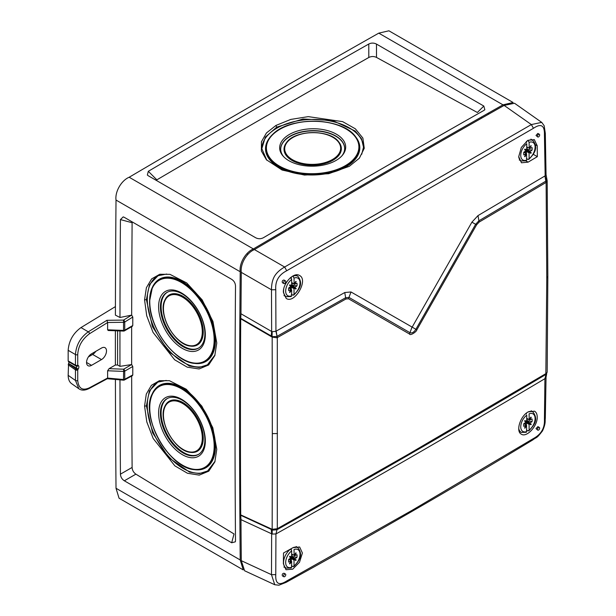 <?xml version="1.0" encoding="UTF-8"?>
<svg xmlns="http://www.w3.org/2000/svg" width="616" height="616" viewBox="0 0 616 616"><rect width="100%" height="100%" fill="white"/><g stroke="black" fill="none" stroke-linecap="round" stroke-linejoin="round"><path stroke-width="0.92" d="M290.252 277.87A11.712 6.761 120 0 1 290.652 277.562L291.653 279.448L291.653 285.208L291.075 285.747L296.157 288.434L295.796 289.058L294.232 288.157L294.025 288.658L294.025 294.417L292.993 295.141L291.322 294.379M293.747 295.118C298.059 290.483 304.019 284.5 298.029 276.438A11.712 6.761 120 0 0 292.993 276.207L292.769 276.06M290.652 296.488L291.653 295.788L291.653 290.028L289.882 292.469L289.52 292.261L291.129 289.297L288.75 290.667A6.014 3.473 -60 0 1 288.75 287.918L291.083 286.34L289.52 285.439L289.882 284.808L291.445 285.716M292.993 276.207L294.025 278.078L294.14 284.084L295.796 281.397L296.157 281.604L294.587 284.315L294.309 283.968M294.587 287.526L296.92 285.947A6.014 3.473 -60 0 0 296.92 283.206L294.587 284.315M294.232 288.157L291.083 286.34M296.157 288.434L294.202 287.888M294.348 287.634L290.821 285.94M292.061 282.99A3.673 2.118 -60 0 1 291.845 284.969L291.391 285.062M290.49 286.617L291.322 287.849A4.135 2.387 -60 0 1 290.236 288.742M289.258 288.142A3.673 2.118 120 0 0 290.644 287.056M295.642 288.55L295.796 289.058M290.798 285.755L289.705 285.123M296.92 285.947L291.845 284.969M291.129 289.297L288.835 287.872M291.322 289.651L291.322 287.849M294.025 278.078A10.149 5.86 120 0 1 300.015 282.79A10.149 5.86 120 0 1 294.025 294.417L292.993 295.141M291.322 278.34L291.322 277.007M525.733 160.768L526.726 160.068A10.149 5.86 120 0 1 520.743 155.355A10.149 5.86 120 0 1 526.726 143.728L526.726 149.488L526.156 150.027L531.231 152.706L530.877 153.338L529.306 152.429L529.106 152.937L529.106 158.697L528.074 159.413L526.395 158.651M528.828 159.398C533.14 154.755 539.1 148.779 533.11 140.718A11.712 6.761 120 0 0 528.074 140.487L527.85 140.34M528.074 140.487L529.106 142.358L529.221 148.364L530.877 145.676L531.231 145.884L529.421 148.31M529.668 151.805L532.001 150.227A6.014 3.473 -60 0 0 532.001 147.478L529.668 148.595M526.102 153.938L526.526 154.038L524.963 156.749L524.601 156.541L526.21 153.569L523.831 154.939A6.014 3.473 -60 0 1 523.831 152.198L526.164 150.62L524.601 149.711L524.963 149.087L526.526 149.988M526.726 160.068L526.526 154.038M529.306 152.429L526.164 150.62M531.231 152.706L529.283 152.167M529.421 151.913L525.902 150.212M527.142 147.263A3.673 2.118 -60 0 1 526.926 149.249L526.472 149.341M525.571 150.897L526.395 152.129A4.135 2.387 -60 0 1 525.317 153.022M524.339 152.414A3.673 2.118 120 0 0 525.717 151.336M530.722 152.83L530.877 153.338M525.879 150.035L524.778 149.403M532.001 150.227L526.926 149.249M526.21 153.569L523.916 152.152M526.395 153.931L526.395 152.129M529.106 142.358A10.149 5.86 120 0 1 535.096 147.07A10.149 5.86 120 0 1 529.106 158.697L528.074 159.413M526.395 142.612L526.395 141.334M283.891 567.043L286.348 568.129A11.712 6.761 120 0 1 283.891 559.636A11.712 6.761 120 0 1 290.652 549.01L291.653 550.897L291.653 556.656L291.075 557.195L296.157 559.882L295.796 560.506L294.232 559.605L294.025 560.106L294.025 565.865L292.993 566.589L291.322 565.827M290.652 567.937L291.653 567.236L291.653 561.476L289.882 563.917L289.52 563.709L291.129 560.745L288.75 562.115A6.014 3.473 -60 0 1 288.75 559.367L291.083 557.788L289.52 556.887L289.882 556.256L291.445 557.164M292.993 566.589L294.025 565.865A10.149 5.86 120 0 0 300.015 554.238A10.149 5.86 120 0 0 294.025 549.526L294.14 555.532L295.796 552.845L296.157 553.053L294.587 555.763L294.309 555.416M294.587 558.974L296.92 557.395A6.014 3.473 -60 0 0 296.92 554.654L294.587 555.763M294.232 559.605L291.083 557.788M296.157 559.882L294.202 559.336M294.348 559.082L290.821 557.388M292.061 554.438A3.673 2.118 -60 0 1 291.845 556.417L291.391 556.51M290.49 558.065L291.322 559.297A4.135 2.387 -60 0 1 290.236 560.19M289.258 559.59A3.673 2.118 120 0 0 290.644 558.504M295.642 559.998L295.796 560.506M290.798 557.203L289.705 556.571M296.92 557.395L291.845 556.417M291.129 560.745L288.835 559.32M291.322 561.099L291.322 559.297M291.322 549.788L291.322 548.617M525.733 432.216L526.726 431.516A10.149 5.86 120 0 1 520.743 426.803A10.149 5.86 120 0 1 526.726 415.176L526.726 420.936L526.156 421.475L531.231 424.155L530.877 424.786L529.306 423.877L529.106 424.385L529.106 430.145L528.074 430.861L526.395 430.099M528.074 430.861L529.106 430.145A10.149 5.86 120 0 0 535.096 418.518A10.149 5.86 120 0 0 529.106 413.806L529.221 419.812L530.877 417.124L531.231 417.332L529.668 420.043L529.39 419.696M529.668 423.254L532.001 421.675A6.014 3.473 -60 0 0 532.001 418.926L529.668 420.043M526.102 425.387L526.526 425.487L524.963 428.197L524.601 427.989L526.21 425.017L523.831 426.387A6.014 3.473 -60 0 1 523.831 423.646L526.164 422.068L524.601 421.159L524.963 420.536L526.526 421.436M526.726 431.516L526.526 425.487M529.306 423.877L526.164 422.068M531.231 424.155L529.283 423.615M529.421 423.361L525.902 421.66M527.142 418.711A3.673 2.118 -60 0 1 526.926 420.697L526.472 420.79M525.571 422.345L526.395 423.577A4.135 2.387 -60 0 1 525.317 424.47M524.339 423.862A3.673 2.118 120 0 0 525.717 422.784M530.722 424.278L530.877 424.786M525.879 421.483L524.778 420.851M532.001 421.675L526.926 420.697M526.21 425.017L523.916 423.6M526.395 425.379L526.395 423.577M526.395 414.06L526.395 413.143M241.287 560.683L271.487 574.674L274.759 584.738L244.614 570.77L241.287 560.683A17131.176 9890.735 120 0 1 240.971 519.642L240.717 514.884L272.172 529.306L272.326 433.602L272.172 337.114L240.717 318.811L240.971 313.76A17131.176 9890.735 120 0 1 241.287 272.357C240.101 264.095 246.67 252.691 254.439 249.58A17131.176 9890.735 -60 0 1 504.134 105.413L514.529 103.257L541.703 122.376L531.354 124.571L504.134 105.413M240.717 318.811A17131.491 9890.919 120 0 0 240.717 514.884M537.214 417.201C537.506 426.226 526.449 437.961 521.259 434.126C515.561 431.339 520.243 416.147 528.105 411.935L534.519 411.165C536.305 412.227 537.198 414.237 537.214 417.201M276.176 533.826C367.213 482.859 456.795 431.138 544.921 378.671L544.428 419.535C544.844 428.005 541.187 434.334 533.464 438.523L412.273 510.217L286.725 580.973C278.933 585.955 275.283 583.845 275.768 574.643L275.93 533.964L277.308 528.713L407.915 454.508L546.454 373.296L547.17 372.195L547.84 276.546L547.17 180.727L546.469 182.151L545.168 175.822L477.993 215.608L471.902 222.168L412.166 327.119L350.997 291.969L344.752 292.531L275.93 331.269L277.054 336.328L276.176 331.123M293.024 547.663L299.63 546.993L302.402 553.014L299.522 562.239L292.708 569.184L286.001 569.731L283.383 563.748A11699.927 6636.068 -119.1 0 0 283.506 552.999A11694.506 6632.895 -0.9 0 0 293.024 547.663M539.331 427.435L537.891 426.611L536.012 428.613L537.76 430.153A1.571 0.909 120 0 0 539.331 429.252A1.571 0.909 120 0 0 539.331 427.435A1.571 0.909 120 0 0 538.122 427.858A1.571 0.909 120 0 0 537.437 429.437A1.571 0.909 120 0 0 537.76 430.153M285.431 574.027L284.014 573.211C282.467 573.519 281.928 574.42 282.405 575.898L283.861 576.738A1.571 0.909 120 0 0 285.069 576.322A1.571 0.909 120 0 0 285.755 574.743A1.571 0.909 120 0 0 285.431 574.027A1.571 0.909 120 0 0 283.861 574.928A1.571 0.909 120 0 0 283.861 576.738M539.654 134.981A1.571 0.909 120 0 0 539.331 134.265A1.571 0.909 120 0 0 538.122 134.681A1.571 0.909 120 0 0 537.437 136.259A1.571 0.909 120 0 0 537.76 136.975A1.571 0.909 120 0 0 538.969 136.559A1.571 0.909 120 0 0 539.654 134.981M285.755 281.566A1.571 0.909 120 0 0 285.431 280.85A1.571 0.909 120 0 0 283.861 281.751A1.571 0.909 120 0 0 283.861 283.56A1.571 0.909 120 0 0 285.069 283.144A1.571 0.909 120 0 0 285.755 281.566M539.331 134.265L537.868 133.418L536.012 135.435L537.76 136.975M544.428 134.627L545.314 133.341L546.045 174.636L545.168 175.822L544.428 134.627C544.659 125.287 541.01 123.177 533.464 128.297L286.725 270.747C278.755 274.79 275.106 281.119 275.768 289.736L275.93 331.269L272.187 331.708L272.056 336.975M537.214 145.753A11699.927 6871.85 59.1 0 1 537.345 156.656A11694.506 6868.569 -179.1 0 1 528.105 162.147L521.452 162.786L518.726 156.664L521.336 147.416L527.773 140.386L534.326 139.616L537.214 145.753L535.412 144.752M285.431 280.85L283.991 280.018C282.428 280.319 281.905 281.227 282.428 282.736L283.861 283.56M283.383 292.3C282.86 283.252 293.855 271.71 299.438 275.437C308.839 279.702 294.579 304.396 286.178 298.398L283.383 292.3M533.24 154.285L537.345 156.656M276.9 337.791L272.172 337.114L272.819 336.683L276.861 336.428L276.9 337.799L277.308 337.606L277.054 336.328L345.645 297.728L344.752 292.531M272.187 534.057L275.93 533.964L277.054 529.683C368.106 478.709 457.703 426.98 545.838 374.497L546.785 278.055L546.115 182.421L479.156 222.076L476.592 224.832L416.832 329.837C416.67 331.739 410.117 336.028 409.548 334.041L348.541 298.768L345.915 298.999L277.308 337.606L277.308 528.713L272.172 529.306L272.819 530.107L272.203 529.852L272.187 534.057L240.971 519.642M272.819 336.683L271.233 335.974L271.648 331.485L240.971 313.76M271.186 336.413L271.233 335.966M240.756 318.364L271.533 336.144M275.768 574.643L271.487 574.674L271.648 533.841L271.233 529.39L272.203 529.852L272.056 529.329M272.187 331.708L271.648 331.485L271.487 289.79L241.287 272.357M276.884 528.928L276.861 529.783L272.819 530.099M409.548 334.041L409.971 332.694L348.979 297.428L350.997 291.969M476.592 224.832L475.637 224.301L415.9 329.275C413.929 332.286 411.95 333.425 409.971 332.694L411.973 327.227M416.832 329.837L412.166 327.119M471.902 222.168L475.637 224.301L478.902 220.798L477.993 215.608M546.469 182.159L546.115 182.421L545.838 181.15L478.902 220.798L479.156 222.076M546.515 178.671L545.838 181.15L544.921 175.968M547.17 180.719L546.045 174.644M541.772 122.422L544.174 125.733L545.314 133.341M533.464 128.297L531.354 124.571L284.638 267.013L254.439 249.58M286.725 270.747L284.638 267.013C279.887 269.739 276.461 272.896 274.374 276.492C272.434 280.041 271.471 284.476 271.487 289.79L275.768 289.736M544.428 419.535L545.314 418.303L546.045 377.2L545.168 378.524L546.022 374.389L547.17 372.187M546.045 377.2L546.677 373.766M546.454 373.296A2.826 2.102 60.1 0 1 546.022 374.389L544.921 378.671M274.759 584.738L278.902 585.2L286.055 582.382A3.134 1.802 -118.8 0 0 286.725 580.973M271.186 528.975L271.233 529.39M240.756 515.292L271.533 529.529M481.974 117.972L480.903 117.348M488.896 114.045L487.81 113.429M253.977 249.85L252.883 249.241M247.979 254.316L246.916 253.707M240.209 271.756L116.016 200.054C114.853 191.761 121.398 180.396 129.183 177.246A17131.129 9890.712 -60 0 1 378.778 33.141L388.912 30.8L513.105 102.502L502.972 104.843A17131.129 9890.712 120 0 0 253.376 248.949C245.591 252.098 239.047 263.463 240.209 271.756A17131.129 9890.712 120 0 0 240.209 559.959L243.251 569.908L119.057 498.205L116.016 488.257A17131.129 9890.712 120 0 1 115.415 379.448M116.016 200.054A17131.129 9890.712 120 0 0 115.4 315.13L119.966 317.486A17131.129 9890.712 120 0 1 120.436 219.589L123.2 216.886L124.332 217.363L231.685 279.341C234.072 280.911 235.35 283.137 235.505 286.024A17131.129 9890.712 120 0 0 235.505 540.594L235.366 541.811L231.685 542.773L234.026 533.957L135.897 474.151C133.549 472.518 132.286 470.278 132.109 467.444A17120.634 9884.652 120 0 1 131.67 376.076M107.284 378.717L89.12 388.504C84.939 390.567 81.52 390.652 78.856 388.75L71.579 383.637C69.346 381.989 68.207 379.217 68.16 375.329L68.576 363.494A1.571 0.909 120 0 0 68.576 361.684L76.338 366.166L68.484 361.63L68.16 360.907L75.46 365.126A1.571 0.909 0 0 0 77.731 365.157L77.731 354.585C78.201 346.215 82.121 339.27 89.489 333.741L107.615 322.545L107.615 329.806L108.231 330.492L123.577 331.077A1.571 1.571 0 0 0 124.424 330.869A1.571 0.909 -120 0 0 124.748 330.153A1.571 0.909 180 0 1 123.539 330.415L123.577 331.077M119.943 330.938A17131.129 9890.712 120 0 0 119.951 366.358L117.602 365.011L115.385 365.011L109.086 368.645L107.615 370.778L107.615 378.031L89.489 387.764C82.498 390.983 78.579 388.557 77.731 380.495L77.731 369.923L78.224 369.069A3.134 1.81 120 0 0 78.224 365.442L77.731 365.157A1.571 1.278 -60 0 1 75.46 365.126L75.46 354.554C76.145 345.045 80.419 337.46 88.281 331.816L106.907 320.305L107.615 322.545M101.517 359.575L91.538 365.334A7.053 4.073 -60 0 1 88.003 365.681A7.053 4.073 -60 0 1 86.925 360.029A7.053 4.073 -60 0 1 91.538 353.807L101.517 348.048A7.053 4.073 -60 0 1 105.043 347.701A7.053 4.073 -60 0 1 106.121 353.353A7.053 4.073 -60 0 1 101.517 359.575L92.646 354.454L88.396 356.903M107.384 378.701L107.615 378.031M107.615 370.778L123.539 371.386A1.571 0.909 0 0 0 124.748 371.125A1.571 0.909 -120 0 0 123.639 369.207L123.5 380.172A1.571 1.571 0 0 0 124.378 379.995A1.571 0.939 -118.2 0 0 124.748 379.248A1.571 0.909 180 0 1 123.539 379.518L107.608 378.085M119.951 366.358L131.655 364.549L132.771 366.497A17120.657 9884.667 120 0 0 132.786 374.936L132.44 375.645L124.378 379.995M120.436 219.589L132.109 222.722A17120.634 9884.652 120 0 0 131.67 315.115L132.786 317.063A17120.657 9884.667 120 0 0 132.771 325.525L131.678 326.149M131.655 326.696A17120.634 9884.652 120 0 0 131.655 364.549L123.639 369.207L109.086 368.645M144.56 299.83L146.4 287.687L151.644 278.879L159.76 274.274L169.954 274.343L186.725 282.937L202.171 299.877L212.959 321.475L216.778 343.004L214.799 355.601L208.655 364.957L199.091 368.976L187.272 367.175L174.636 359.775L153.03 332.378L146.708 315.731L144.56 299.83L146.4 299.63L149.472 284.623L158.05 275.737L166.705 274.043M216.778 449.287L214.853 461.908L208.778 471.163L199.276 475.113L187.495 473.265L174.875 465.858L153.207 438.523L146.808 421.937L144.56 406.113L146.292 394.078L151.39 385.323L159.367 380.711L169.431 380.703L186.248 389.212L201.84 406.129L212.805 427.75L216.778 449.287M215.076 461.245L207.63 470.963L199.353 473.596L189.613 472.141L168.822 457.719L152.576 432.771L146.4 405.906L149.349 390.952L157.835 382.12L166.22 380.442M208 470.716A50.897 28.867 60.9 0 1 157.527 440.825A50.897 28.867 60.9 0 1 158.243 381.928M194.71 469.7A47.263 26.804 -119.1 0 0 194.979 469.731A47.263 26.804 -119.1 0 0 215.477 446.223A47.263 26.804 -119.1 0 0 189.204 392.708A47.263 26.804 -119.1 0 0 152.437 393.424A47.263 26.804 -119.1 0 0 152.321 393.67M205.328 440.94A33.626 19.073 -119.1 0 0 181.966 399.515A33.626 19.073 -119.1 0 0 158.605 413.005A33.626 19.073 -119.1 0 0 181.966 454.431A33.626 19.073 -119.1 0 0 205.328 440.94M160.422 413.29A32.009 18.157 -119.1 0 0 174.305 445.815A32.009 18.157 -119.1 0 0 198.621 454.323A32.009 18.157 -119.1 0 0 198.514 417.748A32.009 18.157 -119.1 0 0 167.46 398.429A32.009 18.157 -119.1 0 0 160.422 413.29M198.945 454.115A31.978 18.134 60.9 0 1 174.767 445.199A31.978 18.134 60.9 0 1 161.107 412.936A31.978 18.134 60.9 0 1 167.798 398.259M164.795 406.498A28.698 16.278 60.9 0 1 164.849 406.375A28.698 16.278 60.9 0 1 187.133 405.497A28.698 16.278 60.9 0 1 203.257 438.138A28.698 16.278 60.9 0 1 190.49 452.367A28.698 16.278 60.9 0 1 190.352 452.344M215.015 354.947L207.438 364.811L199.107 367.475L189.335 366.035L168.553 351.605L152.406 326.596L146.4 299.63M158.335 275.606A50.897 28.867 -119.1 0 0 157.427 334.38A50.897 28.867 -119.1 0 0 207.9 364.503M152.321 287.395A47.263 26.804 60.9 0 1 152.437 287.148A47.263 26.804 60.9 0 1 189.204 286.432A47.263 26.804 60.9 0 1 215.477 339.947A47.263 26.804 60.9 0 1 194.979 363.455A47.263 26.804 60.9 0 1 194.71 363.425M205.328 334.665A33.626 19.073 -119.1 0 0 181.966 293.239A33.626 19.073 -119.1 0 0 158.605 306.73A33.626 19.073 -119.1 0 0 181.966 348.156A33.626 19.073 -119.1 0 0 205.328 334.665M160.422 307.022A32.009 18.157 -119.1 0 0 174.305 339.539A32.009 18.157 -119.1 0 0 198.621 348.048A32.009 18.157 -119.1 0 0 204.897 333.603A32.009 18.157 -119.1 0 0 191.499 301.617A32.009 18.157 -119.1 0 0 167.46 292.153A32.009 18.157 -119.1 0 0 160.422 307.022M198.945 347.848A31.978 18.134 60.9 0 1 167.483 328.775A31.978 18.134 60.9 0 1 167.798 291.984M190.352 346.069A28.698 16.278 -119.1 0 0 190.49 346.092A28.698 16.278 -119.1 0 0 201.848 339.67A28.698 16.278 -119.1 0 0 203.257 331.862A28.698 16.278 -119.1 0 0 187.133 299.23A28.698 16.278 -119.1 0 0 164.849 300.1A28.698 16.278 -119.1 0 0 164.795 300.223M107.608 322.491L123.539 322.291A1.571 0.909 0 0 0 124.748 322.029A1.571 0.87 -121.7 0 0 123.546 320.097L131.578 315.13L119.966 317.486M119.966 379.856A17131.129 9890.712 120 0 0 120.436 474.158L132.109 467.444M115.415 306.606L80.981 327.581L88.281 331.816A1.571 0.87 58.3 0 1 89.489 333.741M68.16 360.907L68.16 350.319C68.892 340.84 73.173 333.256 80.981 327.581M78.833 388.735L75.46 380.457L75.46 369.885A1.571 0.901 -54.8 0 1 75.837 368.83L77.731 369.923A1.571 0.909 0 0 1 75.46 369.885L68.16 364.741M95.78 351.359A7.053 4.073 -60 0 1 92.646 354.454M120.436 474.158C120.636 477.015 121.937 479.233 124.332 480.796L231.685 542.773M368.776 44.021C371.34 42.766 373.904 42.789 376.476 44.075L483.822 106.052L484.83 109.725L483.845 110.456A17131.129 9890.712 120 0 0 263.386 237.738C260.822 239.047 258.25 239.054 255.686 237.768L148.333 175.791L147.355 175.052L148.317 171.302L156.864 179.841A17120.634 9884.652 120 0 1 368.799 57.488L368.776 44.021A17131.129 9890.712 120 0 0 148.317 171.302M483.822 106.052L477.362 112.489L376.499 57.419L376.476 44.075M376.499 57.419C373.92 56.202 371.356 56.225 368.799 57.488M349.318 166.32L328.651 173.72L304.481 175.067L282.097 170.039L266.374 159.729L261.384 151.005L261.415 141.772L266.451 132.956L275.96 125.441L290.783 119.419L308.277 116.632L342.665 121.645L355.37 128.829L362.878 138.084L364.256 148.287L359.359 158.204L349.318 166.32M266.797 160.183L261.831 148.672L265.35 137.083L276.7 127.15L302.957 118.996L332.517 120.482L355.255 131.046L361.492 138.716L363.509 147.147L361.738 154.262M261.862 149.095A50.82 28.821 179.1 0 1 312.351 119.419A50.82 28.821 179.1 0 1 363.486 147.701M355.601 136.744A47.155 26.742 179.1 0 1 355.771 136.96A47.155 26.742 179.1 0 1 346.007 166.821A47.155 26.742 179.1 0 1 286.325 170.694A47.155 26.742 179.1 0 1 269.254 138.261A47.155 26.742 179.1 0 1 269.415 138.038M335.997 160.468A33.002 18.719 179.1 0 1 283.191 156.195A33.002 18.719 179.1 0 1 312.381 128.752A33.002 18.719 179.1 0 1 342.38 155.309A33.002 18.719 179.1 0 1 335.997 160.468M283.676 156.71A31.986 18.141 179.1 0 1 280.711 149.688A31.986 18.141 179.1 0 1 290.067 136.174A31.986 18.141 179.1 0 1 325.148 131.94A31.986 18.141 179.1 0 1 344.66 148.726A31.986 18.141 179.1 0 1 341.911 155.84M280.719 149.811A31.978 18.134 179.1 0 1 312.412 130.885A31.978 18.134 179.1 0 1 344.66 148.849M286.348 142.812A28.675 16.262 -0.9 0 0 286.278 142.904A28.675 16.262 -0.9 0 0 292.461 160.707A28.675 16.262 -0.9 0 0 324.001 163.802A28.675 16.262 -0.9 0 0 332.956 160.268A28.675 16.262 -0.9 0 0 338.892 142.111A28.675 16.262 -0.9 0 0 338.823 142.026M124.332 480.796L135.897 474.151M283.691 289.243A11.712 6.761 120 0 0 286.348 296.681L283.991 295.642M291.653 279.448A10.149 5.86 120 0 0 285.662 291.075A10.149 5.86 120 0 0 291.653 295.788M294.025 288.658L290.752 286.763M291.653 285.208L294.925 287.102M291.653 282.559L294.025 283.837M518.734 156.872A11.712 6.761 120 0 0 521.421 160.961L519.28 160.014M529.106 152.937L525.833 151.043M526.726 149.488L530.006 151.382M526.726 146.839L529.106 148.117M293.747 566.566C298.059 561.931 304.019 555.948 298.029 547.886A11.712 6.761 120 0 0 293.131 547.601M291.653 550.897A10.149 5.86 120 0 0 285.662 562.524A10.149 5.86 120 0 0 291.653 567.236M294.025 560.106L290.752 558.212M291.653 556.656L294.925 558.55M291.653 554.007L294.025 555.285M518.726 428.282A11.712 6.761 120 0 0 521.421 432.409L519.219 431.431M528.828 430.846C533.14 426.203 539.1 420.228 533.11 412.166A11.712 6.761 120 0 0 528.189 411.888M529.106 424.385L525.833 422.491M526.726 420.936L530.006 422.83M526.726 418.287L529.106 419.565M526.072 160.938L528.105 162.147M272.326 433.602L277.462 433.548M345.915 298.999L345.645 297.728L348.979 297.428L348.541 298.768M546.785 278.055L547.84 276.553M545.314 418.303C544.844 420.751 546.13 422.953 542.488 430.907C535.912 439.485 537.052 436.536 532.84 439.901A3.134 1.817 -121.2 0 0 533.464 438.523M115.385 365.011A17132.7 9891.613 -60 0 1 115.385 330.761M89.12 388.504A1.571 0.939 -118.2 0 0 89.489 387.764M132.786 374.936L124.748 379.248L124.748 371.125L132.771 366.497M144.56 406.113L146.4 405.906M150.458 416.57A46.916 26.611 60.9 0 1 152.206 393.917A46.916 26.611 60.9 0 1 188.712 393.2A46.916 26.611 60.9 0 1 214.791 446.33A46.916 26.611 60.9 0 1 194.44 469.669A46.916 26.611 60.9 0 1 150.458 416.57M214.175 446.23A46.369 26.303 -119.1 0 0 178.286 387.156A46.369 26.303 -119.1 0 0 150.597 416.824A46.369 26.303 -119.1 0 0 185.647 466.789A46.369 26.303 -119.1 0 0 214.175 446.23M202.903 438.184A28.513 16.17 60.9 0 1 190.221 452.329A28.513 16.17 60.9 0 1 163.286 414.499A28.513 16.17 60.9 0 1 164.734 406.622A28.513 16.17 60.9 0 1 186.887 405.759A28.513 16.17 60.9 0 1 202.903 438.184M202.302 438.084A27.974 15.862 -119.1 0 0 179.218 401.855A27.974 15.862 -119.1 0 0 164.811 424.108A27.974 15.862 -119.1 0 0 186.525 451.081A27.974 15.862 -119.1 0 0 202.302 438.084M149.611 301.085A46.916 26.611 60.9 0 1 152.206 287.641A46.916 26.611 60.9 0 1 205.444 307.607A46.916 26.611 60.9 0 1 194.44 363.394A46.916 26.611 60.9 0 1 149.611 301.085M149.757 301.44A46.369 26.303 -119.1 0 0 198.075 363.117A46.369 26.303 -119.1 0 0 198.075 297.536A46.369 26.303 -119.1 0 0 149.757 301.44M201.501 339.67A28.513 16.17 -119.1 0 0 190.475 302.872A28.513 16.17 -119.1 0 0 164.734 300.346A28.513 16.17 -119.1 0 0 168.969 327.943A28.513 16.17 -119.1 0 0 190.221 346.053A28.513 16.17 -119.1 0 0 201.501 339.67M163.44 308.577A27.974 15.862 -119.1 0 0 179.218 340.44A27.974 15.862 -119.1 0 0 200.924 339.424A27.974 15.862 -119.1 0 0 186.525 299.946A27.974 15.862 -119.1 0 0 163.44 308.577M132.771 325.525L124.748 330.153L124.748 322.029L132.786 317.063M106.907 320.305L123.546 320.097L123.539 330.415L107.615 329.806M68.16 350.319L75.46 354.554A1.571 0.909 0 0 0 77.731 354.585M77.731 380.495A1.571 0.909 0 0 1 75.46 380.457L68.16 375.329M68.576 361.684L76.338 366.166A1.571 1.278 -60 0 0 78.224 365.442M68.484 361.63L75.837 365.873M68.576 363.494L76.338 367.975A1.571 0.909 120 0 0 76.338 366.166M68.484 363.648L75.837 368.83L76.338 367.975L78.224 369.069M86.54 362.454L91.538 365.334M240.209 559.959L116.016 488.257M117.602 365.011A17131.129 9890.712 -60 0 1 117.602 330.846M253.376 248.949L129.183 177.246M502.972 104.843L378.778 33.141M275.96 125.441L276.7 127.15M279.587 129.291A46.793 26.542 179.1 0 1 355.432 136.529A46.793 26.542 179.1 0 1 313.059 174.259A46.793 26.542 179.1 0 1 269.577 137.822A46.793 26.542 179.1 0 1 272.919 134.134A46.793 26.542 179.1 0 1 279.587 129.291M273.373 134.034A46.246 26.234 -0.9 0 0 311.18 173.704A46.246 26.234 -0.9 0 0 353.43 134.673A46.246 26.234 -0.9 0 0 273.373 134.034M323.939 163.51A28.521 16.178 -0.9 0 0 338.754 141.934A28.521 16.178 -0.9 0 0 312.435 132.586A28.521 16.178 -0.9 0 0 286.417 142.72A28.521 16.178 -0.9 0 0 292.569 160.437A28.521 16.178 -0.9 0 0 323.939 163.51M323.716 162.971A27.982 15.87 -0.9 0 0 329.414 135.612A27.982 15.87 -0.9 0 0 284.892 146.916A27.982 15.87 -0.9 0 0 323.716 162.971M298.029 276.438L295.95 274.921M286.348 296.681L291.26 296.55M294.664 284.384L291.653 282.767M290.929 289.412L291.545 289.79M291.653 282.744L294.14 284.084M533.11 140.718L530.946 139.131M521.421 160.961L526.341 160.83M529.745 148.664L529.221 148.364M526.01 153.684L526.626 154.069M298.029 547.886L296.142 546.5M286.348 568.129L291.26 567.998M294.664 555.832L294.14 555.532M290.929 560.853L291.545 561.238M533.11 412.166L531.161 410.741M521.421 432.409L526.341 432.278M529.745 420.112L526.726 418.495M526.01 425.132L526.626 425.517M526.726 418.472L529.221 419.812M532.84 439.901C451.79 488.988 369.531 536.482 286.055 582.382M152.437 393.424L152.206 393.917C139.871 416.262 168.946 468.406 194.44 469.669L194.979 469.731M164.849 406.375L164.734 406.622C157.642 420.32 174.836 451.158 190.221 452.329L190.49 452.367M152.437 287.148L149.58 301.185C148.71 326.796 174.02 362.023 194.44 363.394L194.979 363.455M164.849 300.1L164.734 300.346C157.642 314.045 174.836 344.883 190.221 346.053L190.49 346.092M132.455 326.234L124.424 330.869M355.771 136.96L355.432 136.529C342.257 117.44 290.606 115.962 272.957 134.088L269.254 138.261M338.892 142.111L338.754 141.934C330.053 129.198 294.733 129.73 286.417 142.72L286.278 142.904M123.5 380.172L107.338 378.725"/></g></svg>
